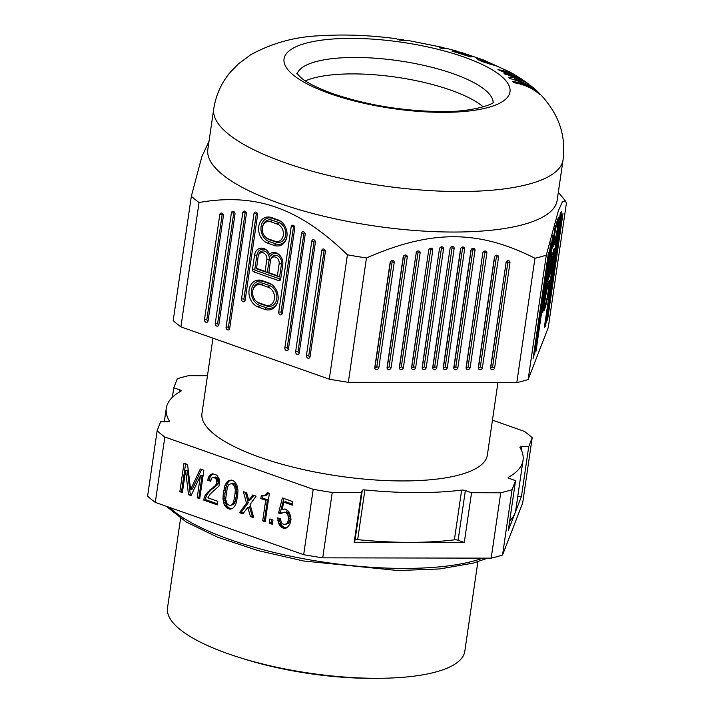 <?xml version="1.0" encoding="UTF-8"?>
<svg xmlns="http://www.w3.org/2000/svg" width="714" height="714" viewBox="0 0 714 714"><rect width="100%" height="100%" fill="white"/><g stroke="black" fill="none" stroke-linecap="round" stroke-linejoin="round"><path stroke-width="1.07" d="M563.069 159.829L557.161 200.331A176.51 51.729 -171.7 0 1 458.147 232.014A176.51 51.729 -171.7 0 1 279.067 203.195A176.51 51.729 -171.7 0 1 207.836 149.369L213.745 108.867A176.51 51.729 8.3 0 0 284.975 162.685A176.51 51.729 8.3 0 0 464.055 191.504A176.51 51.729 8.3 0 0 563.069 159.829C565.176 143.032 562.311 127.556 554.475 113.41C548.093 102.289 540.23 93.106 530.886 85.858L514.401 78.942C523.683 82.119 531.698 86.733 538.454 92.793L540.168 94.721C532.715 88.25 523.924 84.234 513.794 82.681L512.554 81.432C520.113 82.538 527.012 85.082 533.242 89.054C526.263 84.181 518.364 80.655 509.555 78.495L508.297 77.29C514.919 77.362 520.801 79.013 525.95 82.217C519.738 78.192 512.848 75.604 505.28 74.443L504.022 73.292L526.745 82.672L529.11 84.529M276.345 207.346C299.585 215.441 323.272 231.265 347.415 254.809A202.803 59.44 8.3 0 0 366.461 257.968C431.176 229.56 478.648 229.685 534.947 258.272A202.803 59.44 8.3 0 0 546.281 255.166L558.366 210.835L562.391 201.776L565.318 200.795L566.407 203.187L548.263 327.548L528.146 379.527A202.803 59.44 -171.7 0 1 516.802 382.633L348.325 382.32A202.803 59.44 -171.7 0 1 329.27 379.161L180.91 326.878A202.803 59.44 -171.7 0 1 173.199 320.613L191.343 196.261A202.803 59.44 8.3 0 0 199.054 202.526C227.373 197.466 253.14 199.081 276.345 207.346M209.015 141.327L201.883 156.562L191.343 196.261M348.325 382.32L366.461 257.968M534.947 258.272L516.802 382.633M505.887 262.788A2.249 1.937 -50.9 0 1 509.974 262.797L494.677 367.665A2.249 1.937 -50.9 0 1 490.589 367.656L506.164 262.065A0.955 0.821 129.1 0 1 506.208 261.886M450.061 248.526A2.249 1.937 -50.9 0 1 454.149 248.534L436.781 367.558A2.249 1.937 -50.9 0 1 432.693 367.549L450.061 248.526L432.979 366.817A0.955 0.821 129.1 0 0 434.71 366.826L452.069 247.803A0.955 0.821 129.1 0 0 450.864 247.026M474.997 250.337L457.897 367.594A2.249 1.937 -50.9 0 1 453.809 367.585L470.919 250.337A2.249 1.937 -50.9 0 1 474.997 250.337L472.927 249.605A0.955 0.821 129.1 0 0 471.722 248.838M482.771 253.113A2.249 1.937 -50.9 0 1 486.859 253.122L470.151 367.621A2.249 1.937 -50.9 0 1 466.072 367.612L482.771 253.113L466.349 366.88A0.955 0.821 129.1 0 0 468.081 366.889L484.779 252.39A0.955 0.821 129.1 0 0 483.574 251.614M447.339 367.576A2.249 1.937 -50.9 0 1 443.251 367.567L460.557 248.981A2.249 1.937 -50.9 0 1 464.635 248.99L447.339 367.576L445.259 366.844L462.565 248.258A0.955 0.821 129.1 0 0 461.36 247.49M439.44 248.945A2.249 1.937 -50.9 0 1 443.528 248.954L426.231 367.54A2.249 1.937 -50.9 0 1 422.144 367.531L439.44 248.945L422.42 366.8A0.955 0.821 129.1 0 0 424.152 366.809L441.448 248.222A0.955 0.821 129.1 0 0 440.243 247.446M482.414 367.639A2.249 1.937 -50.9 0 1 478.326 367.63L494.427 257.263A2.249 1.937 -50.9 0 1 498.515 257.272L482.414 367.639L480.335 366.907A0.955 0.821 129.1 0 1 478.612 366.907L494.713 256.531A0.955 0.821 129.1 0 1 494.748 256.362M416.021 253.024A2.249 1.937 -50.9 0 1 420.109 253.024L403.41 367.496A2.249 1.937 -50.9 0 1 399.322 367.487L416.307 252.292L399.608 366.764A0.955 0.821 129.1 0 0 401.33 366.764L418.029 252.292A0.955 0.821 129.1 0 0 416.833 251.524M387.068 367.469L403.169 257.076A2.249 1.937 -50.9 0 1 407.257 257.076L391.156 367.478A2.249 1.937 -50.9 0 1 387.068 367.469L387.345 366.737A0.955 0.821 129.1 0 0 389.076 366.746L405.177 256.344A0.955 0.821 129.1 0 0 403.981 255.576M428.686 250.257A2.249 1.937 -50.9 0 1 432.773 250.266L415.673 367.523A2.249 1.937 -50.9 0 1 411.585 367.514L428.686 250.257L411.862 366.782A0.955 0.821 129.1 0 0 413.593 366.791L430.703 249.534A0.955 0.821 129.1 0 0 429.498 248.758M378.893 367.451A2.249 1.937 -50.9 0 1 374.805 367.442L390.103 262.582A2.249 1.937 -50.9 0 1 394.19 262.591L378.893 367.451L376.813 366.719L392.111 261.859A0.955 0.821 129.1 0 0 390.915 261.083M347.415 254.809L329.27 379.161M180.91 326.878L199.054 202.526M254.55 255.139A9.951 7.908 74.7 0 1 266.527 250.061A9.951 7.908 74.7 0 1 269.517 254.139A9.951 7.908 74.7 0 1 278.826 254.398A9.951 7.908 74.7 0 1 282.744 265.072L280.691 279.103A2.249 1.794 74.7 0 1 280.584 279.54A2.249 1.794 74.7 0 1 278.585 280.602L253.997 271.936A2.249 1.794 74.7 0 1 252.506 269.169L254.55 255.139L256.915 255.139L254.862 269.178A0.955 0.759 -105.3 0 0 255.496 270.347L280.084 279.013A0.955 0.759 -105.3 0 0 280.727 278.879M231.39 212.906L215.289 323.308A2.249 1.794 74.7 0 0 216.592 325.995A2.249 1.794 74.7 0 0 218.779 325.004A2.249 1.794 74.7 0 0 218.886 324.575L234.995 214.173A2.249 1.794 74.7 0 0 234.103 211.763A2.249 1.794 74.7 0 0 231.39 212.906L233.755 212.915L217.645 323.308A0.955 0.759 -105.3 0 0 218.921 324.352M208.095 320.764A2.249 1.794 74.7 0 1 207.988 321.202A2.249 1.794 74.7 0 1 205.793 322.184A2.249 1.794 74.7 0 1 204.49 319.497L219.787 214.637A2.249 1.794 74.7 0 1 222.5 213.486A2.249 1.794 74.7 0 1 223.393 215.905L208.095 320.764M277.987 219.876L271.391 217.547A13.521 10.737 74.7 0 0 258.727 226.534A13.521 10.737 74.7 0 0 267.652 243.135L274.256 245.455A13.521 10.737 74.7 0 0 286.278 239.083A13.521 10.737 74.7 0 0 286.912 236.468A13.521 10.737 74.7 0 0 281.593 221.965A13.521 10.737 74.7 0 0 277.987 219.876L279.129 220.742L272.525 218.422A12.218 9.701 -105.3 0 0 261.083 226.543A12.218 9.701 -105.3 0 0 269.151 241.537L275.756 243.867A12.218 9.701 -105.3 0 0 286.448 238.574M311.75 241.252L295.65 351.627A2.249 1.794 74.7 0 0 296.953 354.314A2.249 1.794 74.7 0 0 299.148 353.323A2.249 1.794 74.7 0 0 299.246 352.894L315.347 242.519A2.249 1.794 74.7 0 0 314.463 240.109A2.249 1.794 74.7 0 0 311.75 241.252L314.115 241.261L298.015 351.627A0.955 0.759 -105.3 0 0 299.282 352.671M301.558 233.326A2.249 1.794 74.7 0 1 304.271 232.175A2.249 1.794 74.7 0 1 305.155 234.594L288.456 349.092A2.249 1.794 74.7 0 1 288.349 349.521A2.249 1.794 74.7 0 1 286.153 350.503A2.249 1.794 74.7 0 1 284.859 347.816L301.558 233.326L303.923 233.326L287.215 347.825A0.955 0.759 -105.3 0 0 288.492 348.86M310.046 356.697A2.249 1.794 74.7 0 1 309.938 357.134A2.249 1.794 74.7 0 1 307.743 358.116A2.249 1.794 74.7 0 1 306.449 355.429L321.746 250.56A2.249 1.794 74.7 0 1 324.459 249.418A2.249 1.794 74.7 0 1 325.343 251.828L310.046 356.697M229.685 328.378L246.384 213.905A2.249 1.794 74.7 0 0 245.491 211.487A2.249 1.794 74.7 0 0 242.787 212.638L226.079 327.11A2.249 1.794 74.7 0 0 227.382 329.797A2.249 1.794 74.7 0 0 229.578 328.815A2.249 1.794 74.7 0 0 229.685 328.378M268.785 282.958L262.181 280.638A13.977 11.103 74.7 0 0 249.097 289.929A13.977 11.103 74.7 0 0 258.325 307.082L264.921 309.412A13.977 11.103 74.7 0 0 277.353 302.816A13.977 11.103 74.7 0 0 278.014 300.121A13.977 11.103 74.7 0 0 272.507 285.127A13.977 11.103 74.7 0 0 268.785 282.958L269.919 283.824L263.323 281.503A12.682 10.067 -105.3 0 0 251.453 289.929A12.682 10.067 -105.3 0 0 259.825 305.494L266.42 307.814A12.682 10.067 -105.3 0 0 277.523 302.308M282.325 313.303L294.766 228.025A2.249 1.794 74.7 0 0 293.882 225.615A2.249 1.794 74.7 0 0 291.169 226.757L278.728 312.036A2.249 1.794 74.7 0 0 280.031 314.722A2.249 1.794 74.7 0 0 282.217 313.741A2.249 1.794 74.7 0 0 282.325 313.303M245.143 300.201L257.584 214.923A2.249 1.794 74.7 0 0 256.692 212.513A2.249 1.794 74.7 0 0 253.988 213.656L241.546 298.934A2.249 1.794 74.7 0 0 242.84 301.62A2.249 1.794 74.7 0 0 245.036 300.63A2.249 1.794 74.7 0 0 245.143 300.201M279.228 254.755A8.648 6.872 -105.3 0 0 270.517 256.014L269.517 254.139M266.929 250.427A8.648 6.872 -105.3 0 0 256.915 255.139M281.503 263.805L279.585 276.943L268.812 273.141L270.445 260.735A5.444 4.329 -105.3 0 1 270.704 259.691L271.043 258.709A6.747 5.355 74.7 0 1 277.612 255.764A6.747 5.355 74.7 0 1 281.503 263.805L279.138 263.805L277.407 275.702L268.714 272.641M267.295 272.605L256.513 268.812L258.156 256.406A5.444 4.329 -105.3 0 1 258.406 255.353L258.754 254.38A6.747 5.355 74.7 0 1 265.313 251.435A6.747 5.355 74.7 0 1 269.205 259.477L267.295 272.605L265.108 271.374L266.849 259.468A5.444 4.329 -105.3 0 0 263.707 252.979A5.444 4.329 -105.3 0 0 258.406 255.353M279.585 276.943L277.407 275.702M279.138 263.805A5.444 4.329 -105.3 0 0 276.006 257.308A5.444 4.329 -105.3 0 0 270.704 259.691M256.415 268.312L265.108 271.374M234.549 212.254A0.955 0.759 -105.3 0 0 233.755 212.915M222.946 213.986A0.955 0.759 -105.3 0 0 222.152 214.646L206.855 319.506A0.955 0.759 -105.3 0 0 208.122 320.541M281.994 222.322A12.218 9.701 -105.3 0 0 279.129 220.742M262.752 226.061L263.091 225.088A10.317 8.193 74.7 0 1 272.266 220.224L278.862 222.545A10.317 8.193 74.7 0 1 285.671 235.209A10.317 8.193 74.7 0 1 276.015 242.064L269.419 239.734A10.317 8.193 74.7 0 1 266.67 238.137L265.876 237.467A9.014 7.158 -105.3 0 0 268.277 238.869L274.872 241.189A9.014 7.158 -105.3 0 0 283.315 235.201A9.014 7.158 -105.3 0 0 277.362 224.134L270.767 221.813A9.014 7.158 -105.3 0 0 262.752 226.061A9.014 7.158 -105.3 0 0 262.324 227.802A9.014 7.158 -105.3 0 0 265.876 237.467M314.901 240.6A0.955 0.759 -105.3 0 0 314.115 241.261M304.708 232.666A0.955 0.759 -105.3 0 0 303.923 233.326M324.897 249.909A0.955 0.759 -105.3 0 0 324.102 250.569L308.805 355.429A0.955 0.759 -105.3 0 0 310.081 356.473M245.937 211.987A0.955 0.759 -105.3 0 0 245.143 212.647L228.444 327.11A0.955 0.759 -105.3 0 0 229.712 328.154M272.909 285.475A12.682 10.067 -105.3 0 0 269.919 283.824M256.424 301.353L257.219 302.022A10.772 8.559 74.7 0 0 260.092 303.691L266.688 306.011A10.772 8.559 74.7 0 0 276.773 298.854A10.772 8.559 74.7 0 0 269.66 285.627L263.064 283.306A10.772 8.559 74.7 0 0 253.479 288.385L253.14 289.366A9.469 7.524 -105.3 0 0 252.694 291.196A9.469 7.524 -105.3 0 0 256.424 301.353A9.469 7.524 -105.3 0 0 258.95 302.825L265.546 305.146A9.469 7.524 -105.3 0 0 274.417 298.854A9.469 7.524 -105.3 0 0 268.161 287.224L261.565 284.895A9.469 7.524 -105.3 0 0 253.14 289.366M294.32 226.106A0.955 0.759 -105.3 0 0 293.525 226.766L281.084 312.036A0.955 0.759 -105.3 0 0 282.36 313.08M257.138 213.004A0.955 0.759 -105.3 0 0 256.344 213.665L243.902 298.934A0.955 0.759 -105.3 0 0 245.179 299.978M528.146 379.527L546.281 255.166M551.619 269.713L547.674 281.182L549.842 265.554A9.951 0.634 -80.6 0 1 552.529 252.952A9.951 0.634 -80.6 0 1 552.627 254.648A9.951 0.634 -80.6 0 1 554.198 248.651A9.951 0.634 -80.6 0 1 553.671 255.683L551.619 269.713L551.11 269.713M547.54 320.122L562.953 213.665L547.236 320.122M552.85 235.067L536.018 351.127L552.85 235.067M558.241 218.065A13.521 0.866 -80.6 0 1 558.562 217.529A13.521 0.866 -80.6 0 1 557.839 227.079A13.521 0.866 -80.6 0 1 554.51 243.652L553.618 245.964A13.521 0.866 -80.6 0 1 553.243 246.491A13.521 0.866 -80.6 0 1 554.019 236.95A13.521 0.866 -80.6 0 1 557.348 220.376L558.241 218.065M550.789 242.921L534.554 354.912L550.789 242.921M544.291 309.912A13.977 0.892 -80.6 0 1 543.898 310.465A13.977 0.892 -80.6 0 1 544.702 300.603A13.977 0.892 -80.6 0 1 548.147 283.467L549.039 281.155A13.977 0.892 -80.6 0 1 549.369 280.593A13.977 0.892 -80.6 0 1 548.629 290.464A13.977 0.892 -80.6 0 1 545.184 307.609L544.291 309.912L543.765 309.51M547.808 299.487L560.374 212.62L547.504 299.487M548.522 252.238L533.09 358.687L548.522 252.238M561.686 214.798L545.451 326.753L561.686 214.798M544.612 327.681L561.436 211.594L544.309 327.681M542.765 312.509L555.331 225.651L542.461 312.509M552.627 254.648L551.761 255.219M550.262 271.891L551.449 268.839L553.493 253.095L549.941 272.043M551.824 257.406L549.78 273.15L548.602 276.193L551.824 257.406L551.351 257.013M557.875 221.974A9.014 0.571 99.4 0 1 557.357 228.337A9.014 0.571 99.4 0 1 555.135 239.386L554.242 241.698A9.014 0.571 99.4 0 1 554.028 242.064A9.014 0.571 99.4 0 1 554.51 235.691A9.014 0.571 99.4 0 1 556.724 224.642L557.625 222.331A9.014 0.571 99.4 0 1 557.875 221.974L557.045 221.295M548.414 285.413L547.522 287.724A9.469 0.607 99.4 0 0 545.193 299.344A9.469 0.607 99.4 0 0 544.693 306.029A9.469 0.607 99.4 0 0 544.907 305.654L545.799 303.343A9.469 0.607 99.4 0 0 548.138 291.731A9.469 0.607 99.4 0 0 548.682 285.047A9.469 0.607 99.4 0 0 548.414 285.413L547.709 284.859M506.164 262.065L490.866 366.925A0.955 0.821 129.1 0 0 492.598 366.934L507.895 262.065A0.955 0.821 129.1 0 0 506.69 261.297M471.24 249.436A0.955 0.821 129.1 0 0 471.195 249.605L454.095 366.862A0.955 0.821 129.1 0 0 455.818 366.862L472.927 249.605M460.878 248.079A0.955 0.821 129.1 0 0 460.833 248.258L443.537 366.844A0.955 0.821 129.1 0 0 445.259 366.844M495.239 255.764A0.955 0.821 129.1 0 1 496.435 256.54L480.335 366.907M403.49 256.174A0.955 0.821 129.1 0 0 403.455 256.344L387.345 366.737M390.424 261.681A0.955 0.821 129.1 0 0 390.388 261.851L375.091 366.719A0.955 0.821 129.1 0 0 376.813 366.719M483.289 106.886A99.148 29.06 8.3 0 0 450.65 90.098A99.148 29.06 8.3 0 0 305.333 80.923M482.137 59.53L461.485 52.488L457.192 51.944L472.204 56.745L470.383 56.87L451.855 51.042L459.575 52.068M446.902 48.436L443.046 48.659L439.226 47.704L443.037 47.472L444.884 48.275M443.019 47.463L407.399 40.332L404.115 40.671L399.653 40.038L396.056 38.69C369.647 35.209 344.728 34.218 321.3 35.7C296.033 36.476 272.534 42.813 250.784 54.71L238.235 64.028L229.515 73.176C221.135 83.458 215.878 95.355 213.745 108.867M398.117 39.243L405.284 40.368M481.423 61.342L481.584 60.235L480.361 59.244L483.44 59.94L510.278 72.23L497.935 69.57L525.067 81.45M481.584 60.235L498.408 66.589L481.459 61.359L476.738 58.343L479.103 58.352L480.576 59.217M511.67 73.06L510.278 72.23M503.736 70.954L513.063 73.792L521.345 78.897L503.736 70.954L503.62 71.721M522.844 79.923L521.345 78.897M457.094 52.64L457.192 51.944M480.138 60.77L480.361 59.244M480.147 60.779L480.344 59.414M480.406 60.886L480.584 59.655M482.709 61.832L482.842 60.868M484.244 62.404L484.369 61.538M486.038 63.019L486.154 62.243M488.099 63.626L488.197 62.993M489.393 63.992L489.474 63.412M490.937 64.412L491.018 63.885M492.999 64.992L493.071 64.492M476.925 58.807L477.032 58.111M477.389 59.226L477.568 58.012M478.853 60.101L479.103 58.352M533.162 89.589L533.242 89.054M514.267 79.798L514.401 78.942M401.75 40.332L401.848 39.663M532.198 437.691L522.657 503.067L502.54 555.046A202.803 59.44 -171.7 0 1 497.051 556.661A202.803 59.44 -171.7 0 1 491.196 558.152L322.719 557.839A202.803 59.44 -171.7 0 1 303.673 554.68L155.304 502.397A202.803 59.44 -171.7 0 1 147.593 496.132L157.134 430.756A202.803 59.44 8.3 0 0 164.845 437.022L313.205 489.304A202.803 59.44 8.3 0 0 332.251 492.464L361.445 492.517L362.284 490.357A3.008 0.884 -171.7 0 1 362.846 490A3.008 0.884 -171.7 0 1 364.908 489.92A180.267 52.836 8.3 0 0 461.646 490.09A3.008 0.884 -171.7 0 1 465.358 490.536L471.543 492.722L500.737 492.776A202.803 59.44 8.3 0 0 506.592 491.286A202.803 59.44 8.3 0 0 512.072 489.67L515.562 480.656L509.377 478.478A3.008 0.884 -171.7 0 1 508.163 477.568A3.008 0.884 -171.7 0 1 508.413 477.282A180.267 52.836 8.3 0 0 523.041 460.244A180.267 52.836 8.3 0 0 519.962 447.437A3.008 0.884 -171.7 0 1 519.908 447.223A3.008 0.884 -171.7 0 1 520.488 446.812A3.008 0.884 -171.7 0 1 521.684 446.678L528.708 446.696L532.198 437.691A202.803 59.44 8.3 0 0 524.487 431.417L492.455 420.135M207.462 375.707L188.594 375.671A202.803 59.44 8.3 0 0 182.739 377.162A202.803 59.44 8.3 0 0 177.25 378.777L173.77 387.782L172.377 397.287M173.77 387.782L179.955 389.96A3.008 0.884 -171.7 0 1 181.16 390.879A3.008 0.884 -171.7 0 1 180.919 391.165A180.267 52.836 8.3 0 0 166.282 408.203A180.267 52.836 8.3 0 0 169.37 421.01A3.008 0.884 -171.7 0 1 169.414 421.224A3.008 0.884 -171.7 0 1 168.843 421.635A3.008 0.884 -171.7 0 1 167.638 421.76L160.623 421.751L157.134 430.756M497.935 382.597L487.367 455.041A144.21 42.269 -171.7 0 1 459.807 474.801A144.21 42.269 -171.7 0 1 297.31 468.179A144.21 42.269 -171.7 0 1 201.964 413.406L212.942 338.168M378.322 678.3A139.435 40.868 -171.7 0 1 242.68 658.513M477.871 561.766L464.805 651.32A150.226 44.027 -171.7 0 1 436.102 671.91A150.226 44.027 -171.7 0 1 266.831 665.011A150.226 44.027 -171.7 0 1 167.504 607.953L180.571 518.391M502.54 555.046L512.072 489.67M523.041 460.244L515.785 509.983A180.267 52.836 -171.7 0 1 514.874 513.42L508.306 530.404L515.562 480.656M509.689 520.899A180.267 52.836 -171.7 0 0 514.874 513.42L521.452 496.435L528.708 446.696M500.737 492.776L491.196 558.152M322.719 557.839L332.251 492.464M354.189 542.265L409.238 542.363A180.267 52.836 -171.7 0 1 357.652 539.659A3.008 0.884 8.3 0 0 355.59 539.739A3.008 0.884 8.3 0 0 355.028 540.096L354.189 542.265L361.445 492.517M409.238 542.363L464.287 542.461L458.102 540.284A3.008 0.884 8.3 0 0 454.39 539.838A180.267 52.836 -171.7 0 1 409.238 542.363M471.543 492.722L464.287 542.461M313.205 489.304L303.673 554.68M155.304 502.397L164.845 437.022M282.307 527.789L279.254 524.852L277.585 517.909L280.183 518.453L281.655 523.076L284.101 524.692L286.653 523.719L288.09 521.238L289.848 520.756L290.268 517.909L288.501 518.4L287.894 515.196L285.859 512.607L282.958 512.331L281.12 513.928L278.567 513.027L282.378 497.935L292.829 501.612L292.312 505.164L283.895 502.201L281.994 509.751L285.056 508.966L288.724 511.376L290.5 515.74L291 519.649L289.768 524.442L287.153 527.637L283.583 528.244L282.307 527.789L284.065 527.307L282.842 526.504L281.084 526.986M288.501 518.4L288.09 521.238M179.848 491.687L183.989 463.261L187.559 464.519L190.611 489.501L200.304 469.009L203.874 470.267L199.724 498.693L197.18 497.792L200.393 475.765L191.057 495.641L188.514 494.74L185.604 470.553L182.391 492.58L179.848 491.687L181.606 491.205L185.595 463.832M265.233 521.773L262.681 520.881L265.688 500.273L260.842 498.559L261.262 495.721L265.037 495.561L267.339 492.633L269.374 493.347L265.233 521.773M250.444 516.57L252.212 516.079L249.525 506.922L247.767 507.404L250.444 516.57L253.765 517.73L250.07 504.477L256.103 496.15L252.792 494.981L248.802 500.3L246.678 492.821L243.358 491.651L246.5 503.218L239.485 512.706L241.252 512.224L248.258 502.736L246.5 503.218M247.767 507.404L242.805 513.875L239.485 512.706M269.928 518.953L272.989 520.024L272.364 524.29L269.312 523.21L269.928 518.953M207.988 478.817L209.746 478.335L209.541 479.754L207.774 480.236L208.497 477.13L211.058 474.292L212.745 473.766L216.815 475.203L219.002 478.585L219.716 481.084L218.993 486.055L210.344 493.847L207.89 497.836L217.832 501.335L217.315 504.887L203.802 500.13L205.561 499.648L217.467 503.843M207.774 480.236L210.585 481.227L211.862 477.943L213.807 477.505L215.789 478.576L217.556 478.094L218.564 480.317L216.806 480.799L215.789 478.576M204.989 495.686L206.748 495.204L205.873 497.515L204.115 497.997L206.373 493.561L215.619 485.243L216.699 483.378L216.806 480.799M204.115 497.997L203.802 500.13M231.657 480.058L234.406 481.406L236.852 484.877L237.958 490.125L237.691 495.632L235.986 503.629L234.504 506.467L232.612 508.413L229.292 509.109L226.543 507.77L224.098 504.289L222.991 499.041L223.259 493.535L224.955 485.547L226.445 482.709L228.337 480.754L231.657 480.058M284.065 527.307L285.341 527.762L283.583 528.244M284.913 528.333L286.751 527.842M285.341 527.762L286.671 527.851M284.27 509.046L281.994 509.751M283.895 502.201L285.654 501.719L292.463 504.12M278.567 513.027L280.325 512.545L283.877 498.461M281.771 513.054L280.325 512.545M284.591 512.161L282.958 512.331M286.35 511.679L287.626 512.125L285.859 512.607M287.626 512.125L288.795 513.286L287.037 513.768M287.894 515.196L289.661 514.714L290.009 515.954L288.251 516.436M288.795 513.286L289.661 514.714M290.009 515.954L290.268 517.909M289.848 520.756L289.081 522.353L287.323 522.835M289.081 522.353L286.653 523.719M285.475 524.424L288.411 523.237M277.782 520.22L279.549 519.738L279.852 521.345L278.085 521.827M279.424 518.293L279.549 519.738M278.647 523.514L280.406 523.032L281.673 525.343L279.915 525.825M279.852 521.345L280.406 523.032M279.254 524.852L281.013 524.371M281.673 525.343L282.842 526.504M201.616 469.473L192.378 489.019L190.611 489.501M182.543 491.535L181.606 491.205M188.514 494.74L190.272 494.258L187.371 470.071L185.604 470.553M191.504 494.695L190.272 494.258M197.18 497.792L198.938 497.31L202.151 475.283L200.393 475.765M199.875 497.64L198.938 497.31M262.681 520.881L265.385 520.729M265.956 494.757L267.714 494.275L268.687 493.124L266.929 493.606M267.714 494.275L265.037 495.561M266.795 495.079L263.912 495.909M262.913 495.98L262.609 498.077L260.842 498.559M262.609 498.077L267.447 499.791L265.688 500.273M267.447 499.791L264.439 520.399M253.898 495.364L250.56 499.809L248.802 500.3M245.455 492.392L248.258 502.736M243.465 513L241.252 512.224M253.416 516.508L252.212 516.079M271.534 519.515L271.07 522.728L269.312 523.21M271.07 522.728L272.525 523.237M212.924 473.775L210.264 476.649L208.497 477.13M211.594 474.872L209.827 475.354M210.264 476.649L209.746 478.335M209.541 479.754L210.737 480.174M213.807 477.505L215.566 477.023L212.736 477.496M215.566 477.023L216.583 477.38L214.825 477.862M216.583 477.38L217.556 478.094M216.449 479.558L218.216 479.076M218.564 480.317L218.662 481.477L216.904 481.959M218.662 481.477L218.457 482.896L216.699 483.378M216.288 484.36L218.047 483.869L217.386 484.761L215.619 485.243M218.457 482.896L218.047 483.869M217.386 484.761L213.397 488.206L211.639 488.697M209.845 489.929L211.612 489.447L209.72 491.393L207.952 491.875M213.397 488.206L211.612 489.447M206.373 493.561L208.131 493.079L206.748 495.204M209.72 491.393L208.131 493.079M205.873 497.515L205.561 499.648M212.817 473.81L211.058 474.292M228.337 480.754L230.095 480.272L227.418 481.557M226.445 482.709L228.203 482.227L226.722 485.065L224.955 485.547M229.176 481.066L228.203 482.227M225.731 483.949L227.489 483.467M224.392 487.582L226.151 487.1L225.428 490.215L223.669 490.696M226.722 485.065L226.151 487.1M225.428 490.215L225.017 493.053L223.259 493.535M223.045 496.819L224.803 496.337L224.999 500.514L223.241 501.005M225.017 493.053L224.803 496.337M222.991 499.041L224.749 498.559M223.544 502.602L225.303 502.12L227.132 506.128L225.365 506.61M224.999 500.514L225.303 502.12M224.098 504.289L225.856 503.807M224.705 505.628L226.472 505.146M226.543 507.77L228.302 507.288L229.265 508.002L227.507 508.484M227.132 506.128L228.302 507.288M229.265 508.002L231.05 508.627L229.292 509.109M230.363 509.118L232.211 508.618M231.05 508.627L232.121 508.636M232.693 504.727L229.81 505.557L233.871 504.022L234.531 503.129L232.773 503.611L233.54 502.013L235.308 501.531L234.531 503.129M236.753 493.454L234.986 493.936L235.308 489.938L234.701 486.734L232.925 484.244L231.14 483.61L232.898 483.128L234.683 483.753L236.816 487.501L236.753 493.454L235.308 501.531M231.14 483.61L228.837 484.672L227.4 487.153L225.642 499.229L227.114 503.861L229.81 505.557M232.925 484.244L234.683 483.753M233.835 485.306L235.593 484.824M234.701 486.734L236.459 486.252M235.058 487.983L236.816 487.501M235.308 489.938L237.066 489.456M236.129 497.712L234.371 498.202L234.986 493.936M233.54 502.013L234.371 498.202M230.934 505.209L233.871 504.022M232.112 504.503L232.773 503.611M517.766 496.426L521.452 496.435M254.862 269.178L252.506 269.169M253.997 271.936L255.496 270.347M280.084 279.013L278.585 280.602M266.849 259.468L269.205 259.477M217.645 323.308L215.289 323.308M206.855 319.506L204.49 319.497M219.787 214.637L222.152 214.646M272.525 218.422L271.391 217.547M267.652 243.135L269.151 241.537M275.756 243.867L274.256 245.455M278.862 222.545L277.362 224.134M270.767 221.813L272.266 220.224M274.872 241.189L276.015 242.064M269.419 239.734L268.277 238.869M298.015 351.627L295.65 351.627M287.215 347.825L284.859 347.816M308.805 355.429L306.449 355.429M321.746 250.56L324.102 250.569M242.787 212.638L245.143 212.647M228.444 327.11L226.079 327.11M263.323 281.503L262.181 280.638M258.325 307.082L259.825 305.494M266.42 307.814L264.921 309.412M269.66 285.627L268.161 287.224M261.565 284.895L263.064 283.306M265.546 305.146L266.688 306.011M260.092 303.691L258.95 302.825M291.169 226.757L293.525 226.766M281.084 312.036L278.728 312.036M253.988 213.656L256.344 213.665M243.902 298.934L241.546 298.934M550.28 271.856L551.065 272.48M553.618 245.964L553.109 245.562M553.296 242.698L554.51 243.652M556.911 221.777L557.625 222.331M543.943 306.636L545.184 307.609M507.895 262.065L509.974 262.797M490.866 366.925L490.589 367.656M494.677 367.665L492.598 366.934M452.069 247.803L454.149 248.534M432.979 366.817L432.693 367.549M436.781 367.558L434.71 366.826M457.897 367.594L455.818 366.862M470.919 250.337L471.195 249.605M454.095 366.862L453.809 367.585M484.779 252.39L486.859 253.122M466.349 366.88L466.072 367.612M470.151 367.621L468.081 366.889M443.537 366.844L443.251 367.567M462.565 248.258L464.635 248.99M460.557 248.981L460.833 248.258M441.448 248.222L443.528 248.954M422.42 366.8L422.144 367.531M426.231 367.54L424.152 366.809M478.612 366.907L478.326 367.63M496.435 256.54L498.515 257.272M494.427 257.263L494.713 256.531M418.029 252.292L420.109 253.024M399.608 366.764L399.322 367.487M403.41 367.496L401.33 366.764M403.169 257.076L403.455 256.344M391.156 367.478L389.076 366.746M405.177 256.344L407.257 257.076M430.703 249.534L432.773 250.266M411.862 366.782L411.585 367.514M415.673 367.523L413.593 366.791M375.091 366.719L374.805 367.442M392.111 261.859L394.19 262.591M390.103 262.582L390.388 261.851M297.122 73.979A99.148 29.06 -171.7 0 1 354.474 57.459A99.148 29.06 -171.7 0 1 453.042 73.658A99.148 29.06 -171.7 0 1 493.142 102.575M463.921 57.04A114.169 33.46 -171.7 0 1 488.171 107.493A114.169 33.46 -171.7 0 1 330.109 93.695A114.169 33.46 -171.7 0 1 305.86 43.242A114.169 33.46 -171.7 0 1 463.921 57.04M482.834 558.134A176.072 51.604 -171.7 0 1 473.989 560.927A176.072 51.604 -171.7 0 1 308.778 559.687A176.072 51.604 -171.7 0 1 169.575 507.431M179.955 389.96L179.669 391.879M362.284 490.357L355.028 540.096M357.652 539.659L364.908 489.92M454.39 539.838L461.646 490.09M458.102 540.284L465.358 490.536M508.314 477.907L508.413 477.282M521.229 449.811L521.684 446.678M558.339 192.289L565.318 200.795M553.493 253.095L553.02 252.702M554.028 242.064L553.332 242.323M548.682 285.047L547.852 284.359M544.693 306.029L543.979 306.297M296.703 73.292L301.638 78.326C307.993 83.333 318.453 88.474 333.027 93.739C365.657 104.779 400.661 110.706 438.03 111.527C472.704 112.75 494.856 103.468 493.74 102.04M457.763 51.39L446.937 48.445M400.215 39.261L403.303 39.707M524.379 80.968L526.745 82.672M487.617 558.143L473.391 563.078L439.788 568.933L398.117 570.548L303.477 560.972L257.709 550.503L217.672 537.214L186.39 522.104L166.166 506.226M164.309 421.76L166.282 408.203"/></g></svg>
